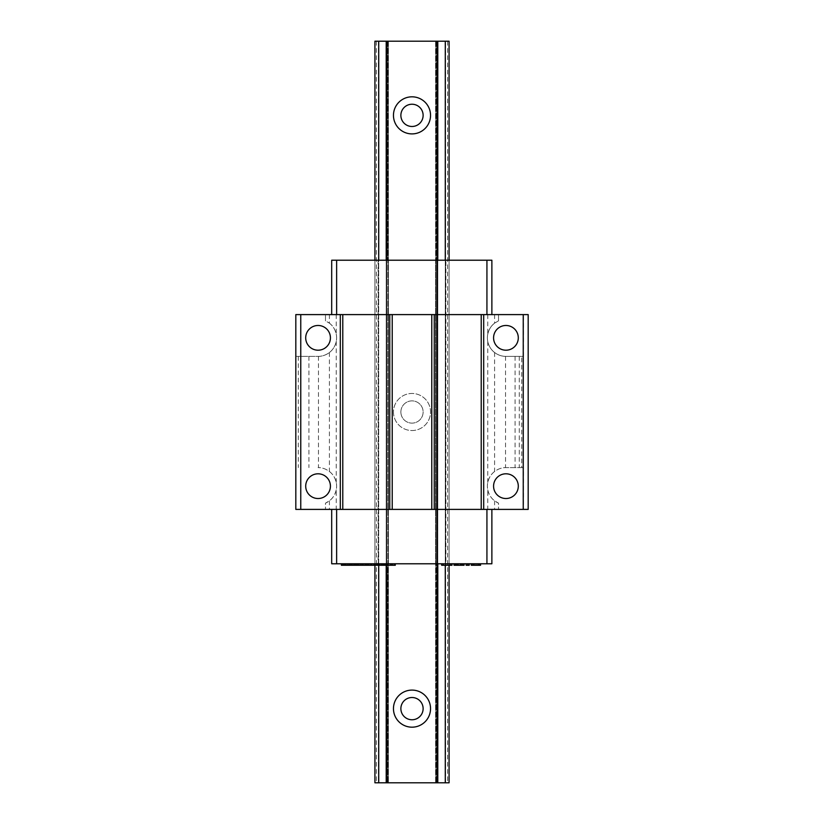 <?xml version="1.0" encoding="UTF-8"?>
<svg xmlns="http://www.w3.org/2000/svg" width="824" height="824" viewBox="0 0 824 824"><rect width="100%" height="100%" fill="white"/><g stroke="black" fill="none" stroke-linecap="round" stroke-linejoin="round"><path stroke-width="0.62" stroke-dasharray="4.12 3.09" d="M523.487 356.38L505.524 356.38C501.847 356.39 498.201 355.103 494.585 352.497C491.135 349.912 488.869 346.245 487.757 341.497A18.54 18.54 0 0 1 487.757 334.183C488.869 329.435 491.135 325.768 494.585 323.183L498.52 320.845L498.52 314.603L523.487 314.603L523.487 356.38L505.936 356.38A18.54 18.54 0 0 1 498.52 320.845L498.52 314.603L331.691 314.603L336.769 314.603L336.769 260.219L378.092 260.219L378.092 563.781L491.877 563.781L491.877 509.397L331.691 509.397L336.769 509.397L336.769 563.781L378.092 563.781M329.415 314.603L329.415 323.183L325.48 320.845L325.48 314.603L325.48 320.845A18.54 18.54 0 0 1 318.064 356.38L295.816 356.38L295.816 314.603L336.769 314.603M523.487 314.603L528.184 314.603L528.184 509.397L523.487 509.397L523.487 467.62L521.757 467.62L521.757 356.38L521.757 467.62L505.936 467.62L523.487 467.62M330.424 337.84A12.36 12.36 0 0 1 318.064 350.2A12.36 12.36 0 0 1 305.704 337.84A12.36 12.36 0 0 1 318.064 325.48A12.36 12.36 0 0 1 330.424 337.84M518.296 337.84A12.36 12.36 0 0 1 505.936 350.2A12.36 12.36 0 0 1 493.576 337.84A12.36 12.36 0 0 1 505.936 325.48A12.36 12.36 0 0 1 518.296 337.84M336.243 314.603L336.243 334.183A18.54 18.54 0 0 1 336.243 341.497C335.131 346.245 332.865 349.912 329.415 352.497C325.799 355.103 322.153 356.39 318.476 356.38L295.816 356.38L295.816 509.397L336.769 509.397M336.243 489.817C335.131 494.565 332.865 498.232 329.415 500.817L325.48 503.155L325.48 509.397L325.48 503.155A18.54 18.54 0 0 0 318.064 467.62L318.476 467.62C322.153 467.61 325.799 468.897 329.415 471.503C332.865 474.088 335.131 477.755 336.243 482.503A18.54 18.54 0 0 1 336.243 489.817L336.243 509.397M330.424 486.16A12.36 12.36 0 0 1 318.064 498.52A12.36 12.36 0 0 1 305.704 486.16A12.36 12.36 0 0 1 318.064 473.8A12.36 12.36 0 0 1 330.424 486.16M491.877 509.397L523.487 509.397M487.757 489.817C488.869 494.565 491.135 498.232 494.585 500.817L498.52 503.155L498.52 509.397L498.52 503.155A18.54 18.54 0 0 1 505.936 467.62L505.524 467.62C501.847 467.61 498.201 468.897 494.585 471.503C491.135 474.088 488.869 477.755 487.757 482.503A18.54 18.54 0 0 0 487.757 489.817L487.757 509.397M518.296 486.16A12.36 12.36 0 0 1 505.936 498.52A12.36 12.36 0 0 1 493.576 486.16A12.36 12.36 0 0 1 505.936 473.8A12.36 12.36 0 0 1 518.296 486.16M331.691 509.397L331.691 563.781L336.769 563.781M435.587 563.781L436.164 563.781L435.587 563.781L435.587 260.219L435.587 563.781M378.092 260.219L437.802 260.219L437.791 563.781L449.08 563.781L437.791 563.781L437.802 260.219L445.279 260.219L445.279 563.781M378.669 260.219L386.765 260.219L386.209 260.219L386.199 563.781L374.92 563.781L386.199 563.781L386.209 260.219L378.669 260.219L378.669 565.264M388.413 563.781L387.836 563.781L388.413 563.781L388.413 260.219L388.413 563.781M346.214 563.781L355.69 563.781L346.214 563.781L346.214 565.264L349.191 565.264L346.214 565.264M345.318 563.781L345.132 565.264L343.989 565.264L345.318 565.264L345.318 563.781M345.915 563.781L346.049 565.264L346.049 563.781L346.008 565.264L344.813 565.264L344.813 563.781L345.05 565.264L355.69 565.264M351.827 563.781L351.982 565.264L351.827 563.781M352.239 563.781L352.064 565.264L351.076 565.264L352.239 565.264L352.281 563.781L352.239 565.264M354.269 563.781L361.736 563.781L354.269 563.781L354.269 565.264L361.736 565.264M357.801 563.781L357.946 565.264L357.801 563.781M358.131 563.781L358.028 565.264L356.895 565.264L358.131 565.264L358.131 563.781M366.021 563.781L377.505 563.781L366.021 563.781L366.021 565.264L365.279 565.264L366.021 565.264M375.198 563.781L382.666 563.781L375.198 563.781L375.198 565.264L395.293 565.264M378.731 563.781L378.731 565.264M379.061 563.781L378.958 565.264L377.814 565.264L379.061 565.264L379.061 563.781M381.265 563.781L395.293 563.781L383.84 563.781L384.025 565.264L383.85 563.781L381.265 563.781L381.265 565.264M392.729 563.781L392.564 565.264L391.421 565.264L392.729 565.264L392.729 563.781M441.664 563.781L441.664 565.264L443.209 565.264L443.209 563.781L451.964 563.781L441.664 563.781L443.209 563.781L443.209 565.264L451.964 565.264L451.964 563.781M464.067 565.264L464.067 563.781L454.024 563.781L464.067 563.781L464.067 565.264L454.024 565.264L454.024 563.781M469.216 563.781L466.127 563.781L469.216 563.781L469.216 565.264L466.127 565.264L466.127 563.781M473.079 563.781L480.547 563.781L471.276 563.781L473.079 563.781L473.079 565.264L474.109 565.264L471.276 565.264L473.079 565.264M336.243 341.497L336.243 482.503M329.415 352.497L329.415 471.503M329.415 500.817L329.415 509.397M329.415 323.183C332.865 325.768 335.131 329.435 336.243 334.183M298.288 356.38L298.288 467.62M387.836 260.219L388.413 260.219L387.836 260.219L387.836 563.781L387.836 260.219M374.92 260.219L374.92 565.264M387.033 565.264L387.033 563.781M436.967 260.219L436.967 563.781L436.967 260.219M445.279 565.264L445.279 260.219L449.08 260.219L449.08 563.781L449.08 260.219L445.331 260.219L445.331 563.781M445.331 260.219L435.587 260.219L445.908 260.219L445.908 563.781M487.757 341.497L487.757 482.503M487.757 314.603L487.757 334.183M486.809 314.603L486.809 260.219L491.877 260.219L491.877 314.603M445.908 260.219L486.809 260.219M486.809 509.397L486.809 563.781M494.585 500.817L494.585 509.397M494.585 352.497L494.585 471.503M494.585 314.603L494.585 323.183M519.285 356.38L519.285 467.62M331.691 314.603L331.691 260.219L336.769 260.219M347.028 563.781L347.028 565.264M351.251 563.781L351.251 565.264M355.556 563.781L355.556 565.264M353.959 563.781L353.959 565.264M353.156 563.781L353.156 565.264M353.022 563.781L353.022 565.264M347.924 563.781L347.924 565.264M348.047 563.781L348.047 565.264M350.087 563.781L350.087 565.264M351.045 563.781L351.045 565.264M344.813 563.781L345.05 565.264M341.373 565.264L345.915 565.264M349.057 563.781L349.057 565.264M356.05 565.264L354.269 565.264M369.028 565.264L367.349 565.264L369.028 565.264L369.028 563.781M371.789 565.264L370.646 565.264L371.789 565.264L371.789 563.781M361.983 565.264L375.198 565.264M374.384 565.264L375.085 565.264L374.384 565.264L374.384 563.781M365.279 565.264L365.269 563.781M385.467 565.264L383.891 565.264L385.467 565.264L385.467 563.781M471.276 565.264L471.276 563.781L471.276 565.264L480.547 565.264L480.547 563.781M475.139 565.264L476.684 565.264L475.139 565.264L475.139 563.781L475.139 565.264M477.714 565.264L476.684 565.264L478.487 565.264L477.714 565.264L477.714 563.781L477.714 565.264M479.002 565.264L479.002 563.781L479.002 565.264M358.831 563.781L358.831 565.264M354.402 563.781L354.402 565.264M361.602 563.781L361.602 565.264M359.923 563.781L359.923 565.264M358.965 563.781L358.965 565.264M365.341 563.781L365.341 565.264M370.625 563.781L370.646 565.264M371.614 563.781L371.614 565.264M375.085 563.781L375.085 565.264M377.371 563.781L377.371 565.264M370.295 563.781L370.295 565.264M369.234 563.781L369.234 565.264M365.032 563.781L365.032 565.264M364.672 563.781L364.672 565.264M366.423 563.781L366.423 565.264M379.761 563.781L379.761 565.264M375.332 563.781L375.332 565.264M376.98 563.781L376.98 565.264M382.532 563.781L382.532 565.264M380.853 563.781L380.853 565.264M379.895 563.781L379.895 565.264M384.952 563.781L384.952 565.264M381.399 563.781L381.399 565.264M395.159 563.781L395.159 565.264M390.72 563.781L390.72 565.264M390.216 563.781L390.216 565.264M386.023 563.781L386.023 565.264M385.086 563.781L385.086 565.264M443.209 563.781L443.209 565.264M450.419 563.781L450.419 565.264M463.809 563.781L463.809 565.264M462.779 563.781L462.779 565.264M461.749 563.781L461.749 565.264M460.462 563.781L460.462 565.264M458.144 563.781L458.144 565.264M456.857 563.781L456.857 565.264M455.827 563.781L455.827 565.264M454.797 563.781L454.797 565.264M454.282 563.781L454.282 565.264M462.522 563.781L462.522 565.264M462.264 563.781L462.264 565.264L462.264 563.781M461.492 563.781L461.492 565.264L461.492 563.781M457.114 563.781L457.114 565.264L457.114 563.781M456.341 563.781L456.341 565.264L456.341 563.781M455.569 563.781L455.569 565.264L455.569 563.781M460.204 563.781L460.204 565.264L460.204 563.781M467.672 563.781L467.672 565.264L467.672 563.781M474.109 563.781L474.109 565.264L474.109 563.781M480.032 563.781L480.032 565.264M472.564 563.781L472.564 565.264M473.852 563.781L473.852 565.264L473.852 563.781M476.684 563.781L476.684 565.264L476.684 563.781M477.972 563.781L477.972 565.264L477.972 563.781M479.259 563.781L479.259 565.264L479.259 563.781M471.792 563.781L471.792 565.264M472.822 563.781L472.822 565.264M473.337 563.781L473.337 565.264M478.487 563.781L478.487 565.264L478.487 563.781M378.669 41.2L378.669 782.8L388.413 782.8L388.413 41.2L388.413 782.8L374.92 782.8L374.92 41.2L374.92 782.8L374.92 41.2L449.08 41.2L435.587 41.2L449.08 41.2L449.08 782.8L436.164 782.8L449.08 782.8L449.08 41.2L449.08 782.8L445.619 782.8L445.619 41.2M449.08 260.219L449.08 565.264M445.331 41.2L445.331 782.8M435.587 41.2L435.587 782.8L436.164 782.8L435.587 782.8L435.587 41.2M378.381 41.2L378.381 782.8L445.619 782.8M400.876 412A11.124 11.124 0 0 0 412 423.124A11.124 11.124 0 0 0 423.124 412A11.124 11.124 0 0 0 412 400.876A11.124 11.124 0 0 0 400.876 412A11.124 11.124 0 0 0 412 423.124A11.124 11.124 0 0 0 423.124 412A11.124 11.124 0 0 0 412 400.876A11.124 11.124 0 0 0 400.876 412M400.876 115.36A11.124 11.124 0 0 0 412 126.484A11.124 11.124 0 0 0 423.124 115.36A11.124 11.124 0 0 0 412 104.236A11.124 11.124 0 0 0 400.876 115.36M423.124 708.64A11.124 11.124 0 0 0 412 697.516A11.124 11.124 0 0 0 400.876 708.64A11.124 11.124 0 0 0 412 719.764A11.124 11.124 0 0 0 423.124 708.64M393.46 412A18.54 18.54 0 0 0 412 430.54A18.54 18.54 0 0 0 430.54 412A18.54 18.54 0 0 0 412 393.46A18.54 18.54 0 0 0 393.46 412A18.54 18.54 0 0 0 412 430.54A18.54 18.54 0 0 0 430.54 412A18.54 18.54 0 0 0 412 393.46A18.54 18.54 0 0 0 393.46 412M393.46 708.64A18.54 18.54 0 0 0 412 727.18A18.54 18.54 0 0 0 430.54 708.64A18.54 18.54 0 0 0 412 690.1A18.54 18.54 0 0 0 393.46 708.64M393.46 115.36A18.54 18.54 0 0 0 412 133.9A18.54 18.54 0 0 0 430.54 115.36A18.54 18.54 0 0 0 412 96.82A18.54 18.54 0 0 0 393.46 115.36M318.476 356.38L318.476 467.62M308.928 356.38L308.928 467.62M386.765 260.219L386.765 565.264M437.235 260.219L437.235 563.781M436.164 260.219L436.164 563.781L436.164 260.219M505.524 356.38L505.524 467.62M515.072 356.38L515.072 467.62M354.722 563.781L354.722 565.264M349.242 563.781L349.242 565.264M347.882 563.781L347.882 565.264M355.443 563.781L355.443 565.264M360.654 563.781L360.654 565.264M368.884 563.781L368.884 565.264M368.4 563.781L368.4 565.264M370.821 563.781L370.821 565.264M370.759 563.781L370.759 565.264M374.982 563.781L374.982 565.264M374.776 563.781L374.776 565.264M376.331 563.781L376.331 565.264M375.487 563.781L375.487 565.264M363.58 563.781L363.58 565.264M363.044 563.781L363.044 565.264M365.609 563.781L365.609 565.264M376.372 563.781L376.372 565.264M381.584 563.781L381.584 565.264M382.418 563.781L382.418 565.264M384.839 563.781L384.839 565.264M394.202 563.781L394.202 565.264M392.646 563.781L392.646 565.264M437.791 41.2L437.791 782.8M437.235 41.2L437.235 782.8M436.164 41.2L436.164 782.8L436.164 41.2M447.628 41.2L447.628 782.8M376.372 41.2L376.372 782.8M387.836 41.2L387.836 782.8L387.836 41.2M386.765 41.2L386.765 782.8M386.209 41.2L386.209 782.8M386.199 260.219L386.199 565.264M437.802 260.219L437.802 563.781M351.745 565.264L351.745 563.781M345.349 565.264L345.349 563.781M358.213 565.264L358.213 563.781M357.74 565.264L357.74 563.781M379.143 565.264L379.143 563.781M392.78 565.264L392.78 563.781M383.778 565.264L383.778 563.781"/><path stroke-width="1.24" d="M523.24 314.603L523.24 509.397L528.184 509.397L528.184 314.603L295.816 314.603L295.816 509.397L300.76 509.397L300.76 314.603M336.635 314.603L336.635 260.219L331.691 260.219L331.691 314.603M486.933 314.603L486.933 260.219L336.635 260.219M483.688 314.603L483.688 509.397L300.76 509.397M481.216 314.603L481.216 509.397M523.24 509.397L483.688 509.397M518.296 486.16A12.36 12.36 0 0 1 505.936 498.52A12.36 12.36 0 0 1 493.576 486.16A12.36 12.36 0 0 1 505.936 473.8A12.36 12.36 0 0 1 518.296 486.16M518.296 337.84A12.36 12.36 0 0 1 505.936 350.2A12.36 12.36 0 0 1 493.576 337.84A12.36 12.36 0 0 1 505.936 325.48A12.36 12.36 0 0 1 518.296 337.84M340.312 314.603L340.312 509.397M330.424 486.16A12.36 12.36 0 0 1 318.064 498.52A12.36 12.36 0 0 1 305.704 486.16A12.36 12.36 0 0 1 318.064 473.8A12.36 12.36 0 0 1 330.424 486.16M330.424 337.84A12.36 12.36 0 0 1 318.064 350.2A12.36 12.36 0 0 1 305.704 337.84A12.36 12.36 0 0 1 318.064 325.48A12.36 12.36 0 0 1 330.424 337.84M342.784 314.603L342.784 509.397M389.752 314.603L389.752 509.397M392.224 314.603L392.224 509.397M431.776 314.603L431.776 509.397M434.248 314.603L434.248 509.397M486.933 509.397L486.933 563.781L331.691 563.781L331.691 509.397M336.635 509.397L336.635 563.781M491.877 509.397L491.877 563.781L486.933 563.781M491.877 314.603L491.877 260.219L486.933 260.219M351.076 563.781L351.076 565.264L341.373 565.264L341.373 563.781M351.199 563.781L351.076 565.264M355.69 563.781L355.69 565.264L351.199 565.264M341.507 563.781L341.507 565.264M343.155 563.781L343.155 565.264M343.989 563.781L343.989 565.264M344.113 563.781L344.113 565.264M349.191 563.781L349.191 565.264M361.736 563.781L361.736 565.264L355.443 565.264M382.666 563.781L382.666 565.264L361.983 565.264L361.983 563.781M395.293 563.781L395.293 565.264L382.418 565.264M451.964 563.781L451.964 565.264L441.664 565.264L441.664 563.781M464.067 563.781L464.067 565.264L454.024 565.264L454.024 563.781M469.216 563.781L469.216 565.264L466.127 565.264L466.127 563.781M480.547 563.781L480.547 565.264L471.276 565.264L471.276 563.781M356.05 563.781L356.05 565.264M356.895 563.781L356.895 565.264M357.019 563.781L357.019 565.264M367.349 563.781L367.349 565.264M367.483 563.781L367.483 565.264M371.923 563.781L371.923 565.264M373.839 563.781L373.839 565.264M373.952 563.781L373.952 565.264M377.505 563.781L377.505 565.264M362.117 563.781L362.117 565.264M366.556 563.781L366.556 565.264M377.814 563.781L377.814 565.264M377.938 563.781L377.938 565.264M383.891 563.781L383.891 565.264M384.015 563.781L384.015 565.264M386.981 563.781L386.981 565.264M390.7 563.781L390.7 565.264M391.421 563.781L391.421 565.264M391.544 563.781L391.544 565.264M443.209 563.781L443.209 565.264M450.419 563.781L450.419 565.264M454.282 563.781L454.282 565.264M454.797 563.781L454.797 565.264M455.827 563.781L455.827 565.264M456.857 563.781L456.857 565.264M458.144 563.781L458.144 565.264M460.462 563.781L460.462 565.264M461.749 563.781L461.749 565.264M462.779 563.781L462.779 565.264M463.809 563.781L463.809 565.264M467.672 563.781L467.672 565.264M480.032 563.781L480.032 565.264M449.08 260.219L449.08 41.2L374.92 41.2L374.92 260.219M449.08 565.264L449.08 782.8L374.92 782.8L374.92 565.264M378.721 41.2L378.721 260.219M378.721 565.264L378.721 782.8M387.033 41.2L387.033 260.219M387.033 565.264L387.033 782.8M436.967 41.2L436.967 260.219M436.967 563.781L436.967 782.8M393.46 708.64A18.54 18.54 0 0 0 412 727.18A18.54 18.54 0 0 0 430.54 708.64A18.54 18.54 0 0 0 412 690.1A18.54 18.54 0 0 0 393.46 708.64M393.46 115.36A18.54 18.54 0 0 0 412 133.9A18.54 18.54 0 0 0 430.54 115.36A18.54 18.54 0 0 0 412 96.82A18.54 18.54 0 0 0 393.46 115.36M445.279 41.2L445.279 260.219M445.279 565.264L445.279 782.8M400.876 708.64A11.124 11.124 0 0 0 412 719.764A11.124 11.124 0 0 0 423.124 708.64A11.124 11.124 0 0 0 412 697.516A11.124 11.124 0 0 0 400.876 708.64M400.876 115.36A11.124 11.124 0 0 0 412 126.484A11.124 11.124 0 0 0 423.124 115.36A11.124 11.124 0 0 0 412 104.236A11.124 11.124 0 0 0 400.876 115.36M342.506 563.781L342.506 565.264M383.84 563.781L383.84 565.264M386.199 41.2L386.199 260.219M386.199 565.264L386.199 782.8M386.765 41.2L386.765 260.219M386.765 565.264L386.765 782.8M437.235 41.2L437.235 260.219M437.235 563.781L437.235 782.8M437.802 41.2L437.802 260.219M437.802 563.781L437.802 782.8"/></g></svg>
